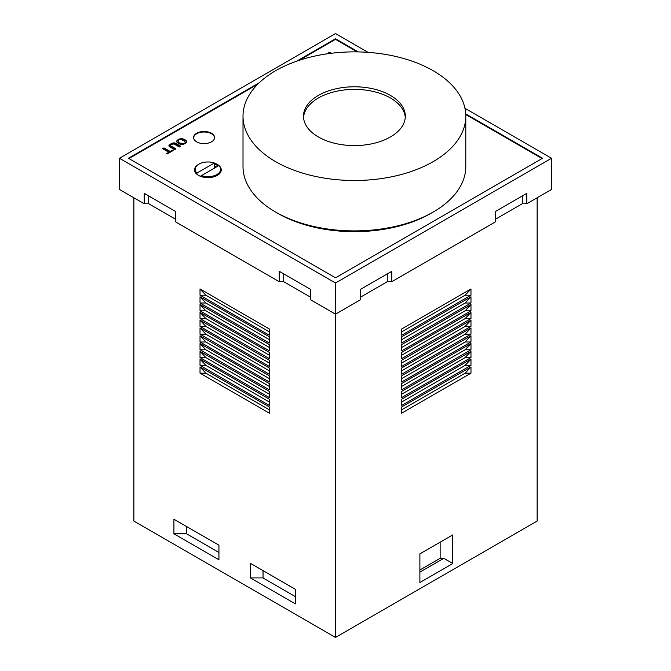 <?xml version="1.0" encoding="UTF-8"?>
<svg xmlns="http://www.w3.org/2000/svg" width="671" height="671" viewBox="0 0 671 671"><rect width="100%" height="100%" fill="white"/><g stroke="black" fill="none" stroke-linecap="round" stroke-linejoin="round"><path stroke-width="1.01" d="M214.368 163.154A13.37 7.716 180 0 1 217.354 164.445A13.37 7.716 180 0 1 221.271 169.906A13.37 7.716 180 0 1 213.017 177.035A13.37 7.716 180 0 1 198.448 175.357A13.37 7.716 180 0 1 194.54 169.906A13.37 7.716 180 0 1 197.794 164.856M194.565 170.392A13.37 7.716 180 0 1 195.286 168.329M214.368 164.127A13.37 7.716 180 0 1 217.354 165.427A13.37 7.716 180 0 1 218.209 165.972M196.653 141.841A10.501 6.064 180 0 1 193.575 137.555A10.501 6.064 180 0 1 200.059 131.952A10.501 6.064 180 0 1 211.499 133.269A10.501 6.064 180 0 1 214.577 137.555A10.501 6.064 180 0 1 208.094 143.158A10.501 6.064 180 0 1 196.653 141.841M193.584 137.815A10.501 6.064 180 0 1 200.268 132.422A10.501 6.064 180 0 1 211.499 133.789A10.501 6.064 180 0 1 214.569 137.815M432.023 212.715A108.207 62.47 180 0 1 277.886 213.37A108.207 62.47 180 0 1 276.779 212.715M465.791 116.184L465.791 166.593A111.386 64.307 180 0 1 397.031 226.01A111.386 64.307 180 0 1 275.638 212.07A111.386 64.307 180 0 1 243.011 166.593L243.011 116.184A111.386 64.307 0 0 0 275.638 161.652A111.386 64.307 0 0 0 397.031 175.601A111.386 64.307 0 0 0 465.791 116.184A111.386 64.307 0 0 0 433.164 70.707A111.386 64.307 0 0 0 311.78 56.767A111.386 64.307 0 0 0 243.011 116.184M390.413 95.391A50.921 29.398 0 0 0 334.913 89.025A50.921 29.398 0 0 0 303.485 116.184A50.921 29.398 0 0 0 318.398 136.968A50.921 29.398 0 0 0 373.89 143.342A50.921 29.398 0 0 0 405.326 116.184A50.921 29.398 0 0 0 390.413 95.391M303.535 117.484A50.921 29.398 180 0 1 335.961 91.373A50.921 29.398 180 0 1 390.413 97.991A50.921 29.398 180 0 1 405.276 117.484M419.887 553.91L452.749 534.938L452.749 563.523L443.741 558.322L419.887 572.095L419.887 582.495L419.887 553.91M440.142 542.21L440.142 558.322L419.887 570.014M295.441 603.925L250.434 577.941L250.434 563.388L295.441 589.381L295.441 603.925L295.441 596.653L263.04 577.941L263.04 570.669M218.931 552.476L186.521 533.772L186.521 526.492M387.259 273.911L387.259 281.711L360.252 297.303L360.252 289.503L360.252 299.895L335.5 314.187L335.5 283.011L119.463 158.281L119.463 189.465L144.215 203.749L144.215 193.357L175.718 211.55L175.718 221.942L279.237 281.711L279.237 271.31L310.748 289.503L310.748 299.895L335.5 314.187L335.5 637.45L133.864 521.04L133.864 197.777M440.142 558.322L443.741 558.322M470.975 288.983L470.975 295.223L401.661 335.24L401.661 329L470.975 288.983L465.12 295.223L401.661 331.86M470.975 296.783L470.975 303.015L401.661 343.032L401.661 336.8L470.975 296.783L465.12 303.015L401.661 339.66M470.975 304.575L470.975 310.816L401.661 350.832L401.661 344.592L470.975 304.575L465.12 310.816L401.661 347.452M470.975 312.376L470.975 318.608L401.661 358.624L401.661 352.392L470.975 312.376L465.12 318.608L401.661 355.244M470.975 320.168L470.975 326.408L401.661 366.425L401.661 360.184L470.975 320.168L465.12 326.408L401.661 363.045M470.975 327.96L470.975 334.2L401.661 374.217L401.661 367.985L470.975 327.96L465.12 334.2L401.661 370.837M470.975 335.76L470.975 341.992L401.661 382.017L401.661 375.777L470.975 335.76L465.12 341.992L401.661 378.637M470.975 343.552L470.975 349.792L401.661 389.809L401.661 383.569L470.975 343.552L465.12 349.792L401.661 386.429M470.975 351.352L470.975 357.584L401.661 397.601L401.661 391.369L470.975 351.352L465.12 357.584L401.661 394.229M470.975 359.144L470.975 365.385L401.661 405.401L401.661 399.161L470.975 359.144L465.12 365.385L401.661 402.021M470.975 366.945L470.975 373.177L401.661 413.193L401.661 406.962L470.975 366.945L465.12 373.177L401.661 409.822M452.749 563.523L419.887 582.495M335.5 637.45L537.135 521.04L537.135 197.777M250.434 577.941L263.04 577.941M173.923 533.772L218.931 559.757L218.931 545.204L173.923 519.22L173.923 533.772L186.521 533.772M200.025 295.223L200.025 288.983L269.339 329L269.339 335.24L200.025 295.223L205.88 295.223L269.339 331.86M200.025 303.015L200.025 296.783L269.339 336.8L269.339 343.032L200.025 303.015L205.88 303.015L269.339 339.66M200.025 310.816L200.025 304.575L269.339 344.592L269.339 350.832L200.025 310.816L205.88 310.816L269.339 347.452M200.025 318.608L200.025 312.376L269.339 352.392L269.339 358.624L200.025 318.608L205.88 318.608L269.339 355.244M200.025 326.408L200.025 320.168L269.339 360.184L269.339 366.425L200.025 326.408L205.88 326.408L269.339 363.045M200.025 334.2L200.025 327.96L269.339 367.985L269.339 374.217L200.025 334.2L205.88 334.2L269.339 370.837M200.025 341.992L200.025 335.76L269.339 375.777L269.339 382.017L200.025 341.992L205.88 341.992L269.339 378.637M200.025 349.792L200.025 343.552L269.339 383.569L269.339 389.809L200.025 349.792L205.88 349.792L269.339 386.429M200.025 357.584L200.025 351.352L269.339 391.369L269.339 397.601L200.025 357.584L205.88 357.584L269.339 394.229M200.025 365.385L200.025 359.144L269.339 399.161L269.339 405.401L200.025 365.385L205.88 365.385L269.339 402.021M200.025 373.177L200.025 366.945L269.339 406.962L269.339 413.193L200.025 373.177L205.88 373.177L269.339 409.822M279.237 281.711L283.741 281.711L310.748 297.303L310.748 289.503M144.215 203.749L148.719 203.749L175.718 219.342L175.718 211.55M387.259 281.711L391.763 281.711L495.282 221.942L495.282 211.55L495.282 219.342L522.281 203.749L526.785 203.749L551.537 189.465L551.537 158.281L335.5 283.011M470.975 295.223L465.12 295.223M470.975 303.015L465.12 303.015M470.975 310.816L465.12 310.816M470.975 318.608L465.12 318.608M470.975 326.408L465.12 326.408M470.975 334.2L465.12 334.2M470.975 341.992L465.12 341.992M470.975 349.792L465.12 349.792M470.975 357.584L465.12 357.584M470.975 365.385L465.12 365.385M470.975 373.177L465.12 373.177M200.025 288.983L205.88 295.223M200.025 296.783L205.88 303.015M200.025 304.575L205.88 310.816M200.025 312.376L205.88 318.608M200.025 320.168L205.88 326.408M200.025 327.96L205.88 334.2M200.025 335.76L205.88 341.992M200.025 343.552L205.88 349.792M200.025 351.352L205.88 357.584M200.025 359.144L205.88 365.385M200.025 366.945L205.88 373.177M283.741 281.711L283.741 273.911M148.719 203.749L148.719 195.957M119.463 158.281L335.5 33.55L368.077 52.355M464.953 108.291L551.537 158.281M495.282 211.55L526.785 193.357L526.785 203.749M360.252 289.503L391.763 271.31L391.763 281.711M522.281 195.957L522.281 203.749M465.724 113.927L542.537 158.281L335.5 277.811L128.463 158.281L259.191 82.801M296.59 61.212L335.5 38.75L358.306 51.91M335.5 38.75L335.5 39.329L299.048 60.373M257.748 84.219L128.966 158.566M542.034 158.566L465.758 114.531M357.266 51.893L335.5 39.329M179.207 143.896L177.085 142.47L176.649 141.321L177.463 140.147L179.61 139.006L183.544 139.082L186.672 141.413L186.11 142.898L183.812 144.206L181.698 144.525L179.207 143.896M175.542 143.25L180.633 146.194L179.274 146.966L173.923 143.904L171.558 144.374L170.585 145.179L170.694 145.842L175.945 148.903L174.603 149.675L169.419 146.681L168.899 145.708L172.111 143.275L174.72 142.957L175.542 143.77L175.433 143.191M166.433 153.617L168.832 152.233L162.617 148.643L163.967 147.863L170.182 151.453L172.464 150.136L173.135 150.522L167.104 154.003L166.433 153.617M329.427 53.512L328.413 52.925L329.545 52.271L331.281 53.269M220.516 168.329A13.37 7.716 180 0 1 221.245 170.392M186.689 142.009L186.672 141.413M186.672 141.933L186.622 141.271M186.622 141.791L186.546 141.128M186.546 141.648L186.454 140.985M186.454 141.506L186.353 140.843M186.353 141.363L186.228 140.692M186.228 141.212L186.077 140.549M186.077 141.069L185.917 140.407M185.917 140.927L185.733 140.256M185.733 140.776L185.531 140.113M185.531 140.633L185.313 139.971M185.313 140.491L185.079 139.82M185.079 140.34L184.827 139.669M184.827 140.189L184.567 139.534M184.567 140.054L184.307 139.409M184.307 139.929L184.047 139.291M184.047 139.811L183.795 139.182M183.795 139.702L183.544 139.082M183.544 139.602L183.284 138.998M183.284 139.518L183.032 138.922M183.032 139.442L182.78 138.863M182.78 139.383L182.529 138.805M182.529 139.325L182.286 138.763M182.286 139.283L182.034 138.738M182.034 139.258L181.791 138.712M181.791 139.232L181.539 138.704M181.539 139.224L181.296 138.704M181.296 139.224L181.053 138.721M181.053 139.241L180.809 138.738M180.809 139.258L180.608 138.771M180.608 139.291L180.465 138.788M180.465 139.308L180.323 138.822M180.323 139.342L180.18 138.847M180.18 139.367L180.038 138.88M180.038 139.4L179.895 138.922M179.895 139.442L179.753 138.964M179.753 139.484L179.61 139.006M179.61 139.526L179.467 139.056M179.467 139.576L179.316 139.107M179.316 139.627L179.174 139.165M179.174 139.685L179.031 139.224M179.031 139.744L178.889 139.291M178.889 139.811L178.746 139.358M178.746 139.878L178.603 139.434M178.603 139.954L178.461 139.509M178.461 140.029L178.31 139.585M178.31 140.105L178.167 139.669M178.167 140.189L178.041 139.744M178.041 140.264L177.916 139.828M177.916 140.34L177.79 139.904M177.79 140.424L177.681 139.979M177.681 140.499L177.572 140.063M177.572 140.583L177.463 140.147M177.463 140.658L177.37 140.222M177.37 140.742L177.278 140.306M177.278 140.826L177.194 140.382M177.194 140.902L177.119 140.465M177.119 140.985L177.043 140.541M177.043 141.061L176.976 140.625M176.976 141.145L176.918 140.709M176.918 141.229L176.859 140.793M176.859 141.313L176.809 140.868M176.809 141.388L176.767 140.952M176.767 141.472L176.725 141.044M180.189 146.454L175.542 143.77M175.433 143.711L175.324 143.141M175.324 143.661L175.206 143.099M175.206 143.619L175.089 143.057M175.089 143.577L174.972 143.015M174.972 143.535L174.846 142.99M174.846 143.51L174.72 142.957M174.72 143.477L174.594 142.94M174.594 143.46L174.46 142.923M174.46 143.443L174.326 142.906M174.326 143.426L174.183 142.898M174.183 143.418L174.041 142.898M174.041 143.409L173.898 142.898M173.898 143.418L173.747 142.898M173.747 143.418L173.596 142.915M173.596 143.435L173.445 142.923M173.445 143.443L173.286 142.948M173.286 143.468L173.16 142.965M173.16 143.485L173.043 142.99M173.043 143.51L172.917 143.015M172.917 143.535L172.791 143.049M172.791 143.569L172.657 143.082M172.657 143.602L172.522 143.124M172.522 143.644L172.388 143.175M172.388 143.695L172.254 143.225M172.254 143.745L172.111 143.275M172.111 143.795L171.961 143.334M171.961 143.854L171.818 143.401M171.818 143.921L171.667 143.468M171.667 143.988L171.516 143.544M171.516 144.064L171.357 143.619M171.357 144.139L171.197 143.703M171.197 144.223L171.038 143.787M171.038 144.307L170.879 143.879M170.585 144.567L170.426 144.139M170.426 144.659L170.275 144.231M170.275 144.751L170.132 144.324M170.132 144.844L170.006 144.416M170.006 144.936L169.88 144.5M169.88 145.02L169.763 144.592M169.763 145.112L169.654 144.676M169.654 145.196L169.545 144.76M169.545 145.28L169.453 144.835M169.453 145.355L169.369 144.919M169.369 145.439L169.285 144.995M169.285 145.515L169.218 145.07M169.218 145.59L169.159 145.146M169.159 145.666L169.1 145.221M169.1 145.741L169.05 145.288M169.05 145.808L169.017 145.364M169.017 145.884L168.983 145.439M168.983 145.959L168.949 145.523M168.924 146.06L168.924 145.615M175.5 149.155L170.895 146.504L170.895 145.984M170.895 146.504L170.845 145.951M170.845 146.471L170.795 145.917M170.795 146.437L170.744 145.875M170.744 146.395L170.694 145.842M170.694 146.362L170.66 145.8M170.66 146.32L170.627 145.766M170.627 146.278L170.593 145.724M170.593 146.244L170.568 145.682M170.568 146.203L170.543 145.641M170.543 146.161L170.526 145.599M170.526 146.119L170.518 145.557M170.518 146.068L170.509 145.506M170.509 146.026L170.509 145.464M166.886 153.877L168.832 152.233M172.682 150.782L172.464 150.136M172.464 150.656L170.182 151.973L170.182 151.453M170.182 151.973L163.967 148.383L163.967 147.863M163.967 148.383L163.07 148.903M330.543 53.361L329.578 52.288M329.578 52.808L329.545 52.271M329.545 52.791L328.865 53.185M185.305 142.797L185.313 142.193L185.162 143.108L183.921 143.988L181.757 144.106L178.738 142.546L178.05 140.994L179.132 139.895L181.17 139.551L184.039 140.784L185.313 142.193M185.305 142.277L185.28 142.881M185.28 142.361L185.255 142.94M185.255 142.42L185.221 142.998M185.221 142.478L185.196 143.049M185.196 142.529L185.162 143.108M185.162 142.588L185.121 143.158M185.121 142.638L185.079 143.208M185.079 142.688L185.037 143.267M185.037 142.747L184.995 143.317M184.995 142.797L184.944 143.368M184.944 142.848L184.894 143.418M184.894 142.898L184.835 143.468M184.835 142.948L184.777 143.51M184.777 142.99L184.718 143.56M184.718 143.04L184.651 143.611M184.651 143.091L184.584 143.653M184.584 143.133L184.517 143.695M184.517 143.175L184.441 143.745M184.441 143.225L184.366 143.779M184.366 143.267L184.299 143.82M184.299 143.3L184.223 143.854M184.223 143.334L184.156 143.888M184.156 143.368L184.08 143.921M184.08 143.401L183.997 143.955M183.997 143.435L183.921 143.988M183.921 143.468L183.837 144.013M183.837 143.493L183.753 144.039M183.753 143.519L183.669 144.064M183.669 143.544L183.586 144.089M183.586 143.569L183.493 144.114M183.493 143.594L183.409 144.131M183.409 143.611L183.317 144.156M183.317 143.636L183.217 144.173M183.217 143.653L183.124 144.19M183.124 143.669L183.024 144.206M183.024 143.686L182.898 144.223M182.898 143.703L182.755 144.231M182.755 143.711L182.596 144.231M182.596 143.711L182.445 144.223M182.445 143.703L182.277 144.206M182.277 143.686L182.109 144.181M182.109 143.661L181.933 144.148M181.933 143.628L181.757 144.106M181.757 143.586L181.573 144.055M181.573 143.535L181.38 143.988M181.38 143.468L181.187 143.921M181.187 143.401L180.985 143.837M180.985 143.317L180.784 143.753M180.784 143.233L180.574 143.653M180.574 143.133L180.356 143.552M178.276 141.573L178.201 141.992M178.201 141.472L178.134 141.891M178.134 141.371L178.092 141.791M178.092 141.271L178.058 141.698M214.368 162.994A12.732 7.347 0 0 0 201.585 162.944A12.732 7.347 0 0 0 195.169 169.318A12.732 7.347 0 0 0 196.939 173.059L214.368 162.994L214.368 166.106A12.732 7.347 180 0 1 216.439 166.987M214.368 166.106L214.368 168.186M196.939 174.317L196.939 173.059M200.361 176.272L201.434 175.651A12.732 7.347 0 0 0 214.217 175.701A12.732 7.347 0 0 0 220.633 169.318A12.732 7.347 0 0 0 218.872 165.586L201.434 175.651L201.434 176.658M175.601 143.804L175.601 143.284M170.761 144.466L170.761 143.946M170.702 144.5L170.702 143.98M195.169 172.254L195.169 169.318M220.633 172.254L220.633 169.318"/></g></svg>
